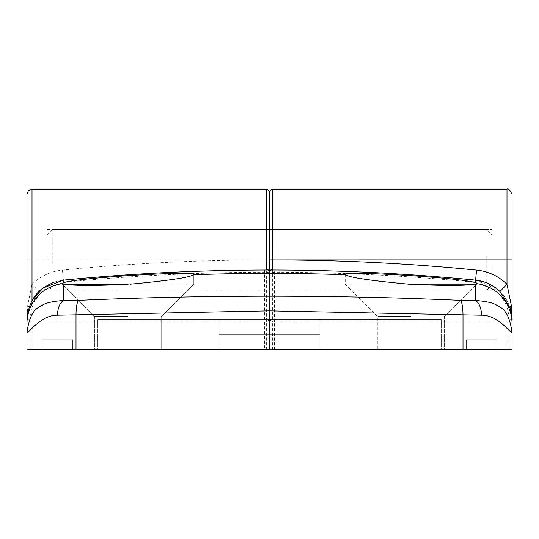 <?xml version="1.0" encoding="UTF-8"?>
<svg xmlns="http://www.w3.org/2000/svg" width="539" height="539" viewBox="0 0 539 539"><rect width="100%" height="100%" fill="white"/><g stroke="black" fill="none" stroke-linecap="round" stroke-linejoin="round"><path stroke-width="0.4" stroke-dasharray="2.69 2.02" d="M128.012 349.845L94.662 349.845L128.012 349.845M128.012 316.494L94.662 316.494L128.012 316.494M128.012 284.154L63.622 284.154C73.661 285.771 95.12 285.825 128.012 284.302L130.478 284.154C168.107 280.691 189.176 277.558 193.669 274.742L193.703 284.154L128.012 284.154M72.428 349.845L42.109 349.845L72.428 349.845L42.109 349.845L72.428 349.845L72.428 339.738L42.109 339.738L42.109 349.845L42.109 339.738L72.428 339.738L72.428 349.845L72.428 339.738L42.109 339.738L42.109 349.845L42.109 339.738L72.428 339.738L72.428 349.845M466.572 349.845L496.891 349.845L466.572 349.845L496.891 349.845L466.572 349.845L466.572 339.738L496.891 339.738L496.891 349.845L496.891 339.738L466.572 339.738L466.572 349.845L466.572 339.738L496.891 339.738L496.891 349.845L496.891 339.738L466.572 339.738L466.572 349.845M320.031 349.845L97.694 349.845L441.306 349.845L320.031 349.845L320.031 334.685L320.031 349.845L320.031 334.685L218.969 334.685L320.031 334.685L218.969 334.685L218.969 349.845L218.969 334.685L218.969 349.845L218.969 334.685L320.031 334.685L320.031 349.845M410.987 349.845L444.338 349.845L410.987 349.845M269.5 349.845L26.95 349.845L269.5 349.845L26.95 349.845L26.95 332.88C30.265 331.377 41.335 315.14 57.39 315.2L269.5 310.875L481.61 315.2C497.484 315.019 508.937 331.532 512.05 332.88L512.05 349.845L269.5 349.845L269.5 192.187L269.5 349.845L512.05 349.845L269.5 349.845L269.5 270.026L269.5 349.845M410.987 316.494L377.637 316.494L410.987 316.494M475.378 284.154L410.987 284.302C443.9 285.825 465.366 285.771 475.378 284.154L475.526 300.499L460.636 300.351C332.624 294.806 205.204 294.806 78.364 300.351L63.474 300.499L63.622 284.154L62.322 284.154L63.622 284.154M266.468 189.155L266.468 259.899L269.5 259.913L269.5 290.218L269.5 229.58L269.5 290.218L269.5 229.58L269.5 259.899L266.468 259.899L266.461 269.689L274.56 270.039C341.746 270.201 408.757 273.576 475.593 280.152L475.593 282.834C465.662 277.942 338.876 270.174 345.331 274.742C349.744 277.545 370.812 280.678 408.522 284.154L345.297 284.154L408.522 284.154M47.162 259.899L47.162 290.218L47.162 259.899M510.184 308.22L512.05 320.368C511.807 307.163 506.397 296.362 495.813 287.988L486.279 282.705L475.593 280.152L475.593 282.362L475.593 280.152L495.813 287.988C505.582 294.806 510.999 305.6 512.05 320.375L512.05 323.696L512.05 320.375A3.032 0.835 180 0 0 509.018 319.539C508.789 307.318 503.783 297.333 494 289.584L475.593 282.369C408.751 275.773 341.739 272.397 274.553 272.235L269.5 272.619C269.089 271.306 268.314 270.437 267.182 270.019A3.032 2.789 90.3 0 1 267.182 270.019L267.182 270.019A3.032 2.789 90.3 0 1 269.931 272.707M481.61 315.2C481.206 307.708 479.178 302.803 475.526 300.499C485.208 301.207 492.026 302.608 495.988 304.697C498.986 307.601 508.701 306.853 512.05 332.88L512.05 323.696A40.425 40.371 -0 0 0 476.644 283.635L475.587 284.1M27.732 305.182A10.106 4.346 -162.5 0 1 28.816 308.22A40.425 40.425 0 0 0 26.95 320.368L28.816 308.22L39.078 291.505L32.003 284.289L32.003 259.899L266.468 259.913A2111.189 2111.189 0 0 0 62.416 270.093C50.659 271.36 40.519 276.089 32.003 284.289L27.732 305.182L26.95 320.368L26.95 332.88C30.305 306.853 40.014 307.601 43.012 304.697C46.987 302.608 53.806 301.207 63.474 300.499C59.822 302.803 57.794 307.708 57.39 315.2M345.297 274.634L345.297 284.154L377.637 316.494L377.637 349.845L377.637 316.494L345.297 284.154L345.331 274.742A2097.721 2097.721 0 0 0 193.669 274.742C200.191 270.174 73.317 277.942 63.407 282.834L63.407 282.362C130.249 275.773 197.261 272.397 264.447 272.235L269.5 272.619C269.911 271.306 270.686 270.437 271.818 270.019M75.979 349.845L75.979 315.079C76.073 307.553 76.868 302.648 78.364 300.351M460.636 300.351C462.132 302.648 462.927 307.553 463.021 315.079L463.021 349.845M26.95 194.208L26.95 259.899L32.003 259.899L32.003 189.155M63.413 284.1L62.322 283.534L62.322 284.154L94.662 316.494L94.662 349.845L94.662 316.494L62.322 284.154L62.322 283.534M26.95 323.696A40.425 40.371 0 0 1 62.356 283.635L63.407 282.834M39.078 291.505C45.896 284.949 54.008 281.163 63.407 280.145A2101.083 2101.083 0 0 1 267.162 270.019L274.56 270.039L274.553 349.845M475.593 282.834L476.678 283.534L476.678 284.154L444.338 316.494L444.338 349.845L444.338 316.494L476.678 284.154L476.678 283.534M130.478 284.154L193.703 284.154L130.478 284.154L193.703 284.154L161.363 316.494L161.363 349.845L161.363 316.494L193.703 284.154L193.703 274.634M320.031 319.526L320.031 334.685L320.031 319.526L441.306 319.526L97.694 319.526L97.694 349.845L97.694 319.526L320.031 319.526L218.969 319.526L218.969 334.685L218.969 319.526L218.969 334.685L218.969 319.526L97.694 319.526L441.306 319.526L441.306 349.845L441.306 319.526L441.306 349.845L441.306 319.526L320.031 319.526L320.031 334.685L320.031 319.526M266.461 269.689A3.032 2.931 180 0 1 269.5 272.619A3.032 2.931 180 0 1 271.13 270.019M491.837 259.899L491.837 290.218L491.837 259.899M512.016 317.276A5.053 4.379 0 0 0 512.05 316.791L512.05 194.208M27.752 312.384L26.95 320.375A3.032 0.835 180 0 1 29.982 319.539C30.211 307.318 35.217 297.333 45 289.584L63.407 282.369L63.407 280.152L52.721 282.705M32.967 299.158L30.224 304.447M97.694 319.526L97.694 349.845L97.694 319.526M271.804 270.019A3.032 2.789 -90.3 0 0 269.069 272.707M491.837 263.295L491.837 234.633L491.837 263.295M486.784 255.83L486.784 290.218L486.784 255.83M47.162 256.503L47.162 285.165L47.162 256.503M52.216 263.969L52.216 229.58L52.216 263.969M266.468 349.845L266.468 321.163L32.003 321.163L32.003 349.845M272.532 349.845L272.532 321.163A3.032 2.628 -0 0 1 269.5 318.542A3.032 2.628 0 0 1 266.468 321.163L266.468 270.032M32.003 300.809L32.003 321.163A5.053 4.379 0 0 1 27.044 317.626M62.416 270.093L63.407 280.145M509.018 349.845L509.018 319.539M495.813 287.988L494 289.584M272.532 189.155L272.532 321.163L506.997 321.163L506.997 349.845M506.997 189.155L506.997 321.163A5.053 4.379 0 0 0 511.956 317.626M264.44 270.039L264.447 349.845M29.982 349.845L29.982 319.539M43.187 287.988L45 289.584M47.162 290.218L491.837 290.218M28.527 309.197C27.186 315.207 26.667 318.933 26.95 320.368L26.95 320.341M47.162 229.58L491.837 229.58M475.593 280.152C408.757 273.576 341.746 270.201 274.56 270.039M491.837 285.165L486.784 290.218L52.216 290.218L47.162 285.165M47.162 234.633L52.216 229.58L486.784 229.58L491.837 234.633"/><path stroke-width="0.81" d="M408.522 284.154L475.378 284.154C465.339 285.771 443.88 285.825 410.987 284.302L408.522 284.154C370.893 280.691 349.824 277.558 345.331 274.742C338.809 270.174 465.683 277.942 475.593 282.834L475.593 280.145A2101.083 2101.083 0 0 0 271.838 270.019L271.818 270.019A3.032 2.789 -90.3 0 0 271.818 270.019L272.539 269.689L272.532 189.155L270.403 190.024L269.5 192.187L269.5 270.026L269.5 192.187L268.597 190.024L266.468 189.155L32.003 189.155L32.003 300.809M511.268 305.182L512.05 320.368A40.425 40.425 0 0 0 510.184 308.22A10.106 4.346 162.5 0 1 511.268 305.182L506.997 284.289C498.481 276.089 488.341 271.36 476.584 270.093A2111.189 2111.189 0 0 0 272.532 259.913L506.997 259.899L506.997 189.155C508.129 188.091 509.813 189.775 512.05 194.208L512.05 316.791M75.979 349.845L463.021 349.845L463.021 315.079C462.927 307.553 462.132 302.648 460.636 300.351L475.526 300.499L475.587 284.1L476.644 283.635A40.425 40.371 -0 0 1 512.05 323.696L512.05 332.88C508.735 331.377 497.665 315.14 481.61 315.2L269.5 310.875L57.39 315.2C41.516 315.019 30.063 331.532 26.95 332.88C30.299 306.853 40.014 307.601 43.012 304.697C46.974 302.608 53.792 301.207 63.474 300.499L78.364 300.351C76.868 302.648 76.073 307.553 75.979 315.079L75.979 349.845L26.95 349.845L26.95 194.208L28.459 190.611L32.003 189.155M26.95 259.899L26.95 320.375C28.001 305.6 33.418 294.806 43.187 287.988L32.967 299.158M463.021 349.845L512.05 349.845L512.05 332.88C508.695 306.853 498.986 307.601 495.988 304.697C492.013 302.608 485.194 301.207 475.526 300.499C479.178 302.803 481.206 307.708 481.61 315.2M63.622 284.154L128.012 284.302C95.1 285.825 73.634 285.771 63.622 284.154L63.474 300.499C59.822 302.803 57.794 307.708 57.39 315.2M271.804 270.019A3.032 2.789 -90.3 0 1 271.818 270.019L264.44 270.039C197.254 270.201 130.243 273.576 63.407 280.152L63.407 282.834C73.338 277.942 200.124 270.174 193.669 274.742A2097.721 2097.721 0 0 1 345.331 274.742L345.297 274.634M193.703 274.634L193.669 274.742C189.256 277.545 168.188 280.678 130.478 284.154M78.364 300.351C206.376 294.806 333.796 294.806 460.636 300.351M63.407 282.834L62.356 283.635L63.413 284.1M475.593 282.834L476.678 283.534M510.184 308.22L499.922 291.505C493.104 284.949 484.992 281.163 475.593 280.145L476.584 270.093M62.322 283.534L62.356 283.635A40.425 40.371 0 0 0 26.95 323.696M271.818 270.019L264.44 270.039C197.254 270.201 130.243 273.576 63.407 280.152L43.187 287.988L52.99 282.604M512.05 259.899L506.997 259.899L506.997 284.289L499.922 291.505M30.224 304.447L27.752 312.384M272.539 269.689A3.032 2.931 180 0 0 271.13 270.019M266.468 270.032L266.468 189.155M26.95 316.791A5.053 4.379 0 0 0 27.044 317.626M512.016 317.276A5.053 4.379 0 0 1 511.956 317.626M272.532 259.899L269.5 259.899L272.532 259.913M272.532 189.155L506.997 189.155M510.473 309.197C511.814 315.207 512.333 318.933 512.05 320.368"/></g></svg>
